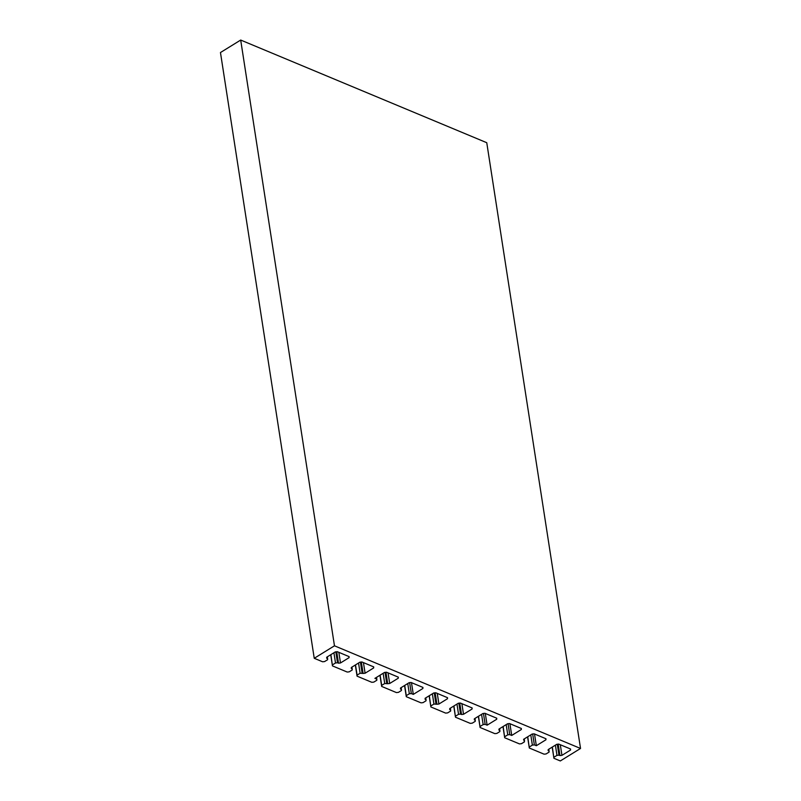 <?xml version="1.0" encoding="UTF-8"?>
<svg xmlns="http://www.w3.org/2000/svg" width="801" height="801" viewBox="0 0 801 801"><rect width="100%" height="100%" fill="white"/><g stroke="black" fill="none" stroke-linecap="round" stroke-linejoin="round"><path stroke-width="1.2" d="M503.148 726.487L504.7 737.751L519.469 743.909L521.461 743.698L524.495 741.826L523.564 739.343L532.154 734.036L534.147 733.826L545.962 738.752L545.932 739.784L536.33 745.711L534.517 733.976M536.33 745.711L534.357 744.89L532.365 745.11L530.783 734.877M532.675 733.976L534.357 744.89M527.749 736.75L529.311 748.014L527.579 736.86M532.365 745.11L529.331 746.983M529.311 748.014L544.069 754.172L546.062 753.961L549.096 752.089L548.835 749.195M549.126 751.048L548.144 750.637L548.164 749.606L556.765 744.299L558.758 744.089L570.562 749.015L570.542 750.046L570.362 748.935M560.299 744.73L561.952 755.353L559.949 755.573L558.187 744.149M570.542 750.046L561.952 755.353M557.276 744.249L558.968 755.163L556.975 755.373L555.393 745.15M559.949 755.573L558.968 755.163M552.36 747.023L553.912 758.277L552.189 747.123M556.975 755.373L553.942 757.245M553.912 758.277L560.31 760.95L580.535 748.464L486.758 142.708L240.69 40.05L220.465 52.536L314.242 658.292L322.613 661.786L324.605 661.566L327.639 659.694L327.379 656.8M580.535 748.464L334.468 645.806L240.69 40.05M334.468 645.806L314.242 658.292M327.669 658.662L326.678 658.252L326.708 657.221L335.299 651.914L337.291 651.694L349.106 656.62L349.076 657.661L348.906 656.54M338.843 652.344L340.485 662.968L338.493 663.178L336.72 651.754M349.076 657.661L340.485 662.968M335.819 651.854L337.511 662.767L335.509 662.978L333.927 652.755M338.493 663.178L337.511 662.767M330.893 654.627L332.455 665.891L330.723 654.737M335.509 662.978L332.475 664.86M332.455 665.891L347.213 672.049L349.216 671.839L352.24 669.966L351.979 667.073M352.27 668.925L351.289 668.515L351.319 667.483L359.909 662.177L361.902 661.966L373.717 666.893L373.687 667.924L373.516 666.802M363.454 662.607L365.096 673.23L363.103 673.441L361.331 662.027M373.687 667.924L365.096 673.23M363.103 673.441L360.12 673.251L358.538 663.018M360.42 662.117L362.112 673.03M360.12 673.251L357.086 675.123L357.056 676.154L355.334 665M355.504 664.89L357.086 675.123M357.056 676.154L371.824 682.312L373.817 682.102L376.85 680.229L376.59 677.336M376.881 679.198L374.908 678.367L384.51 672.439L386.513 672.229L398.317 677.155L398.287 678.187L398.117 677.075M388.054 672.87L389.697 683.493L387.704 683.714L385.942 672.289M398.287 678.187L389.697 683.493M387.704 683.714L384.73 683.513L383.138 673.291M385.031 672.389L386.723 683.303M384.73 683.513L381.697 685.386L381.666 686.417L379.934 675.263M380.105 675.163L381.697 685.386M381.666 686.417L396.425 692.585L398.427 692.364L401.461 690.492L401.201 687.598M401.481 689.461L400.5 689.05L400.53 688.009L409.121 682.702L411.113 682.492L422.928 687.418L422.898 688.46L422.728 687.338M422.898 688.46L413.296 694.387L411.474 682.642M413.296 694.387L411.324 693.566L409.331 693.776L407.749 683.553M409.641 682.652L411.324 693.566M409.331 693.776L406.297 695.648L406.277 696.69L404.545 685.536M404.715 685.426L406.297 695.648M406.277 696.69L421.036 702.847L423.028 702.637L426.062 700.755L425.802 697.861M426.092 699.724L425.111 699.313L425.131 698.282L433.721 692.975L435.724 692.755L447.529 697.691L447.509 698.722L447.328 697.601M437.266 693.406L438.918 704.029L436.915 704.239L435.153 692.815M447.509 698.722L438.918 704.029M436.915 704.239L433.942 704.049L432.36 693.816M434.242 692.915L435.934 703.829M429.326 695.689L430.878 706.953L429.156 695.799M433.942 704.049L430.908 705.921M430.878 706.953L445.646 713.11L447.639 712.9L450.673 711.028L450.412 708.134M450.703 709.986L449.711 709.576L449.741 708.545L458.332 703.238L460.325 703.028L472.139 707.954L472.109 708.985L471.939 707.864M461.877 703.668L463.519 714.292L461.526 714.502L459.754 703.088M472.109 708.985L463.519 714.292M458.853 703.178L460.545 714.091L458.542 714.312L456.96 704.089M461.526 714.502L460.545 714.091M453.927 705.961L455.489 717.215L453.756 706.061M458.542 714.312L455.509 716.184M455.489 717.215L470.247 723.373L472.25 723.163L475.283 721.29L475.013 718.397M475.303 720.259L474.322 719.849L474.352 718.807L482.943 713.501L484.935 713.29L496.75 718.217L496.72 719.248L496.55 718.137M496.72 719.248L487.118 725.185L485.296 713.441M487.118 725.185L485.146 724.364L483.153 724.575L481.571 714.352M483.464 713.451L485.146 724.364M478.537 716.224L480.089 727.488L478.367 716.324M483.153 724.575L480.119 726.447M480.089 727.488L494.858 733.646L496.85 733.426L499.884 731.553L499.624 728.66M499.914 730.522L498.933 730.111L498.953 729.08L507.544 723.774L509.546 723.553L521.351 728.479L521.331 729.521L521.151 728.399M521.331 729.521L511.719 735.448L509.907 723.703M511.719 735.448L509.756 734.627L507.764 734.837L506.172 724.615M508.064 723.714L509.756 734.627M507.764 734.837L504.73 736.71M504.7 737.751L502.968 726.597M524.515 740.785L524.234 738.933M545.932 739.784L545.761 738.662"/></g></svg>
